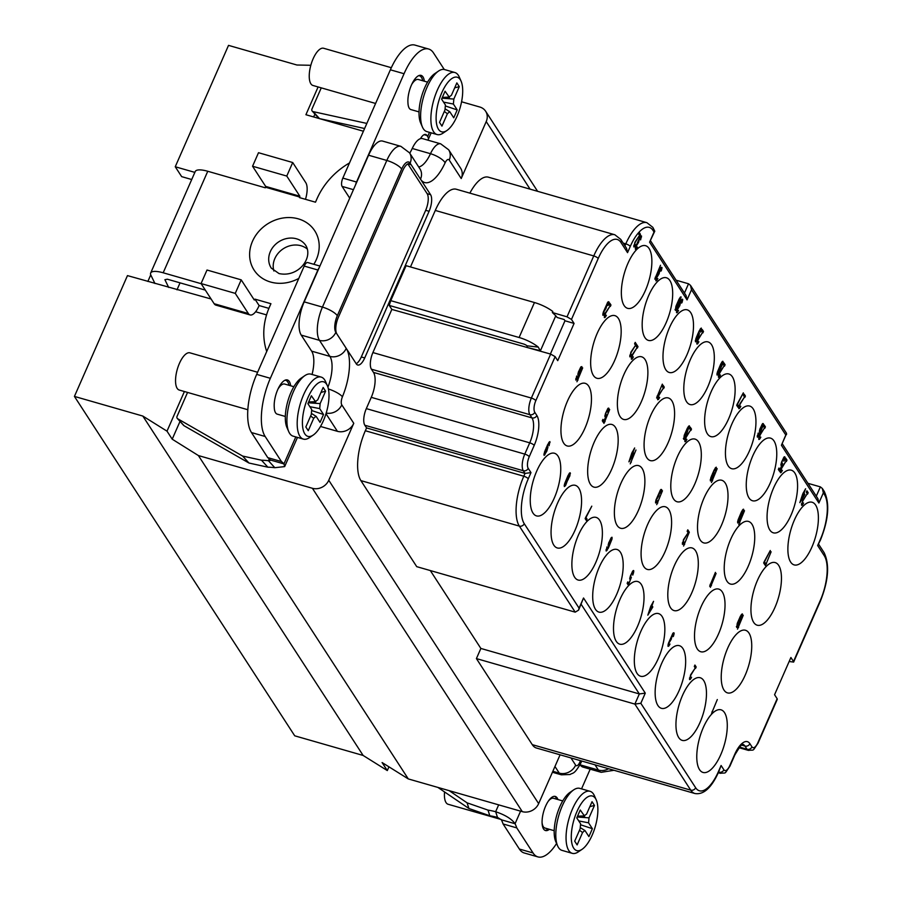 <?xml version="1.0" encoding="UTF-8"?>
<svg xmlns="http://www.w3.org/2000/svg" width="902" height="902" viewBox="0 0 902 902"><rect width="100%" height="100%" fill="white"/><g stroke="black" fill="none" stroke-linecap="round" stroke-linejoin="round"><path stroke-width="1.35" d="M388.942 766.824L387.308 770.567L363.134 755.459L294.728 735.818L74.426 396.418L127.464 275.606L211.079 298.979M191.709 179.521L181.663 176.634L175.247 166.757L228.522 45.371L296.927 65.012L310.829 65.282M147.86 281.458L150.747 274.873M461.565 101.779L479.774 107.011A12.91 11.219 -33 0 1 485.648 111.262A12.91 11.219 -33 0 1 486.223 121.567L461.215 178.528L449.23 160.071A6.449 2.537 106 0 0 445.126 162.8A38.718 15.255 -74 0 1 420.512 179.171L411.143 164.739A12.91 5.085 106 0 0 409.756 163.612A12.91 5.085 106 0 0 402.72 170.681L338.351 317.324A12.91 5.085 106 0 0 336.874 333.943L356.301 363.878A12.91 5.085 106 0 0 357.688 364.994A12.91 5.085 106 0 0 364.724 357.936L429.093 211.293A12.91 5.085 106 0 0 430.57 194.674L420.512 179.171A12.91 11.219 -33 0 0 419.937 168.877L409.531 152.833L400.871 146.338A25.808 10.17 106 0 0 386.811 160.455L368.568 155.223L304.2 301.866A25.808 10.17 106 0 0 301.234 335.116L311.641 351.149A25.808 10.17 106 0 1 312.069 374.465M407.975 163.837L411.143 164.739L410.106 163.138A12.91 5.085 106 0 0 401.683 169.069L337.314 315.711A12.91 5.085 106 0 0 335.826 332.342A12.91 11.219 147 0 1 319.477 340.347L329.884 356.38A12.91 11.219 147 0 0 346.233 348.375A38.718 15.255 -74 0 1 342.422 396.79A6.449 2.537 106 0 0 341.779 404.851L353.764 423.309L328.756 480.281L538.652 803.637L560.086 754.805M328.756 480.281A12.91 11.219 -33 0 1 312.408 488.286L198.395 455.555L408.29 778.922L382.098 762.551L387.308 770.567M408.29 778.922L522.292 811.642A12.91 11.219 147 0 0 538.652 803.637M652.822 227.327L654.773 231.194L654.04 232.017L653.003 230.416A3.867 3.371 -33 0 0 652.822 227.327L646.892 222.681L488.422 177.187A38.718 15.255 106 0 0 469.863 193.129M620.779 239.402L626.54 248.275L627.544 252.65L620.948 242.491A3.867 3.371 -33 0 0 620.779 239.402L614.837 234.757L456.378 189.262A38.718 15.255 106 0 0 435.283 210.437L410.478 266.936M540.535 351.239L538.257 347.101A19.359 5.762 23.7 0 0 519.101 337.506L390.746 300.648L406.092 265.684L534.458 302.531A19.359 5.762 -156.3 0 1 552.813 311.494L552.362 312.532L555.779 315.779L540.433 350.743L527.185 347.484M390.746 300.648L389.236 305.406L391.84 309.42L372.898 352.569A12.91 5.085 106 0 0 371.41 369.189L373.496 372.402L531.954 417.897A19.359 7.622 -74 0 1 529.733 442.837L524.784 454.112A12.91 5.085 106 0 0 523.295 470.743L525.032 473.415L530.985 472.614L528.256 478.815A34.84 13.722 106 0 0 524.254 523.701L579.073 608.151L583.526 598.003L645.28 693.142L640.826 703.289L695.645 787.739A34.84 13.722 106 0 0 718.375 771.717L721.104 765.505L723.878 769.789A9.031 3.563 106 0 0 729.774 765.629L734.724 754.354A23.227 9.155 -74 0 1 749.878 743.665L751.964 746.879A9.031 3.563 106 0 0 757.86 742.718L777.163 698.723L774.57 694.72L790.907 657.49L793.512 661.504L820.245 600.585A34.84 13.722 106 0 0 824.248 555.7L817.663 545.541L820.38 539.34A34.84 13.722 106 0 0 824.383 494.454L823.346 492.853L818.881 503L781.414 445.272L785.879 435.125L691.507 289.745L687.053 299.892L649.587 242.176L654.04 232.017M360.879 480.608L519.349 526.103L575.205 612.154L416.735 566.659L360.879 480.608A38.718 15.255 106 0 1 365.333 430.739L366.573 427.92L364.836 425.248A12.91 5.085 106 0 1 366.313 408.617L371.263 397.342A19.359 7.622 106 0 0 373.496 372.402M430.322 570.56L480.867 648.448L476.414 658.595L532.27 744.646A38.718 15.255 106 0 0 536.442 748.017L694.901 793.512C703.537 795 711.396 787.92 718.499 772.292L721.104 765.505M353.764 423.309A12.91 11.219 147 0 1 337.404 431.314L320.503 426.466M449.23 160.071A12.91 11.219 -33 0 0 448.655 149.777L460.64 168.234A12.91 11.219 147 0 1 461.215 178.528M313.659 116.944L314.933 114.058M198.395 455.555L172.203 439.184L180.017 421.403M356.2 363.72A12.91 5.085 106 0 0 361.296 356.955L425.676 210.313A12.91 5.085 106 0 0 427.153 193.693L407.828 163.905M319.917 266.056L307.729 262.55A6.449 2.537 106 0 0 304.211 266.079L256.675 374.375A45.168 17.792 106 0 0 251.489 432.565L267.759 457.63A77.425 30.499 -74 0 1 270.273 459.975L283.95 463.91A77.425 30.499 106 0 0 281.447 461.565L265.165 436.489A45.168 17.792 -74 0 1 270.352 378.299L317.887 270.014A6.449 2.537 -74 0 1 319.15 267.815M285.325 416.465L277.241 414.142A15.481 6.1 -74 0 1 274.264 407.524A17.747 6.99 -74 0 1 278.211 388.593A17.747 6.99 -74 0 1 287.4 379.956A17.747 6.99 -74 0 1 290.658 385.774M409.745 153.182A25.808 10.17 106 0 0 412.237 148.469A19.359 7.622 -74 0 1 420.467 138.66A19.359 7.622 -74 0 1 422.452 138.592L440.695 143.835A19.359 7.622 106 0 0 430.479 153.701A25.808 10.17 -74 0 1 418.697 166.971M400.871 146.338L382.64 141.095A25.808 10.17 106 0 0 368.568 155.223M355.613 184.752A6.449 2.537 -74 0 1 356.515 182.024L404.051 73.727A45.168 17.792 -74 0 1 428.653 49.024A45.168 17.792 -74 0 1 433.524 52.959L444.258 69.488M420.467 138.66A11.613 4.578 106 0 1 425.699 134.477A11.613 4.578 106 0 1 426.95 135.492L427.649 136.563A19.359 5.762 23.7 0 1 428.27 139.427A19.359 5.762 23.7 0 1 427.751 140.114M419.024 111.904L410.929 109.582A15.481 6.1 -74 0 1 407.963 102.952A17.747 6.99 -74 0 1 411.91 84.033A17.747 6.99 -74 0 1 421.087 75.385A17.747 6.99 -74 0 1 424.346 81.214M205.318 290.106L167.344 279.203L164.897 279.688L168.685 287.445M268.897 308.36L259.122 305.553L258.874 306.116A16.135 6.359 -74 0 1 250.091 314.933A16.135 6.359 -74 0 1 248.354 313.535L235.264 293.375L201.067 283.555L214.146 303.715A16.135 6.359 106 0 0 215.894 305.124L250.091 314.933M538.257 347.101L527.095 345.838A3.867 1.15 -156.3 0 0 523.261 343.91L389.258 305.44M273.892 270.983A20.645 17.95 147 0 1 280.082 251.252A20.645 17.95 147 0 1 301.009 245.75A20.645 17.95 147 0 1 307.458 249.189M266.71 351.521A70.976 61.719 147 0 1 269.439 307.108L270.927 303.715L254.962 299.137L254.296 299.994L241.206 279.845L207.009 270.025L201.067 283.555M201.146 283.69L163.183 272.787A19.359 5.762 23.7 0 0 150.668 273.024A19.359 5.762 23.7 0 0 150.905 275.223L154.952 283.499M150.668 273.024L195.238 171.504A19.359 5.762 -156.3 0 1 207.753 171.267L265.323 187.796L265.65 186.398L252.56 166.239L286.768 176.059L299.847 196.219L299.532 197.617L315.486 202.195L316.974 198.812A70.976 61.719 147 0 1 349.48 162.946M428.653 49.024L414.976 45.1A45.168 17.792 106 0 0 390.374 69.804L342.839 178.1A6.449 2.537 106 0 0 342.095 186.41L349.728 198.158M286.768 176.059L292.71 162.529L305.789 182.689A16.135 6.359 -74 0 1 305.474 199.319M252.56 166.239L258.502 152.709L292.71 162.529M176.984 289.824L180.05 282.845M241.206 279.845L235.264 293.375M254.962 299.137L259.122 305.553M267.759 457.63L281.447 461.565M183.41 425.011A2.582 2.041 -42.4 0 0 184.087 425.755L248.963 463.03L267.849 467.18A77.425 61.37 137.6 0 1 274.817 467.71L284.66 466.593L283.95 463.91L295.8 436.929M274.817 467.71L268.446 460.73L270.476 460.37M269.247 458.904L268.446 460.73A77.425 61.37 -42.4 0 0 261.49 460.212L242.604 456.051L177.728 418.787A2.582 2.041 137.6 0 1 177.096 416.262L187.56 392.426M267.849 467.18L261.49 460.212M242.604 456.051L248.963 463.03M527.095 345.838L527.174 347.394M552.362 312.532L567.02 316.827L571.473 319.432L574.078 323.435L564.979 320.774L564.156 319.522L557.132 317.481L555.779 315.779M574.078 323.435L557.729 360.665L555.136 356.651L550.66 354.091L391.84 309.42M550.389 354.012L564.979 320.774M558 456.096A32.585 12.831 106 0 0 554.493 453.266A32.585 12.831 106 0 0 534.807 475.94A32.585 12.831 106 0 0 532.992 513.058A32.585 12.831 106 0 0 536.51 515.899A32.585 12.831 106 0 0 556.196 493.214A32.585 12.831 106 0 0 558 456.096M588.702 386.157A32.585 12.831 106 0 0 585.195 383.327A32.585 12.831 106 0 0 565.509 406.001A32.585 12.831 106 0 0 563.694 443.13A32.585 12.831 106 0 0 567.211 445.96A32.585 12.831 106 0 0 586.898 423.275A32.585 12.831 106 0 0 588.702 386.157M618.411 318.474A32.585 12.831 106 0 0 614.905 315.644A32.585 12.831 106 0 0 595.219 338.329A32.585 12.831 106 0 0 593.403 375.446A32.585 12.831 106 0 0 596.921 378.276A32.585 12.831 106 0 0 616.607 355.602A32.585 12.831 106 0 0 618.411 318.474M649.113 248.546A32.585 12.831 106 0 0 645.606 245.705A32.585 12.831 106 0 0 625.92 268.39A32.585 12.831 106 0 0 624.105 305.507A32.585 12.831 106 0 0 627.623 308.337A32.585 12.831 106 0 0 647.309 285.663A32.585 12.831 106 0 0 649.113 248.546M669.927 280.612A32.585 12.831 106 0 0 666.42 277.771A32.585 12.831 106 0 0 646.734 300.456A32.585 12.831 106 0 0 644.919 337.573A32.585 12.831 106 0 0 648.437 340.415A32.585 12.831 106 0 0 668.123 317.729A32.585 12.831 106 0 0 669.927 280.612M645.133 359.639A32.585 12.831 106 0 0 641.615 356.797A32.585 12.831 106 0 0 621.929 379.483A32.585 12.831 106 0 0 620.125 416.6A32.585 12.831 106 0 0 623.632 419.43A32.585 12.831 106 0 0 643.318 396.756A32.585 12.831 106 0 0 645.133 359.639M690.752 312.678A32.585 12.831 106 0 0 687.234 309.848A32.585 12.831 106 0 0 667.548 332.522A32.585 12.831 106 0 0 665.744 369.64A32.585 12.831 106 0 0 669.25 372.481A32.585 12.831 106 0 0 688.936 349.796A32.585 12.831 106 0 0 690.752 312.678M578.813 488.162A32.585 12.831 106 0 0 575.307 485.332A32.585 12.831 106 0 0 555.621 508.018A32.585 12.831 106 0 0 553.817 545.135A32.585 12.831 106 0 0 557.323 547.965A32.585 12.831 106 0 0 577.009 525.291A32.585 12.831 106 0 0 578.813 488.162M615.412 427.311A32.585 12.831 106 0 0 611.906 424.481A32.585 12.831 106 0 0 592.219 447.166A32.585 12.831 106 0 0 590.415 484.284A32.585 12.831 106 0 0 593.922 487.114A32.585 12.831 106 0 0 613.608 464.429A32.585 12.831 106 0 0 615.412 427.311M599.638 520.24A32.585 12.831 106 0 0 596.121 517.398A32.585 12.831 106 0 0 576.434 540.084A32.585 12.831 106 0 0 574.63 577.201A32.585 12.831 106 0 0 578.137 580.042A32.585 12.831 106 0 0 597.823 557.357A32.585 12.831 106 0 0 599.638 520.24M642.134 468.465A32.585 12.831 106 0 0 638.616 465.635A32.585 12.831 106 0 0 618.93 488.32A32.585 12.831 106 0 0 617.126 525.438A32.585 12.831 106 0 0 620.632 528.268A32.585 12.831 106 0 0 640.319 505.594A32.585 12.831 106 0 0 642.134 468.465M671.843 400.792A32.585 12.831 106 0 0 668.326 397.951A32.585 12.831 106 0 0 648.639 420.636A32.585 12.831 106 0 0 646.835 457.754A32.585 12.831 106 0 0 650.342 460.595A32.585 12.831 106 0 0 670.028 437.91A32.585 12.831 106 0 0 671.843 400.792M711.565 344.744A32.585 12.831 106 0 0 708.047 341.914A32.585 12.831 106 0 0 688.361 364.6A32.585 12.831 106 0 0 686.557 401.717A32.585 12.831 106 0 0 690.064 404.547A32.585 12.831 106 0 0 709.75 381.862A32.585 12.831 106 0 0 711.565 344.744M620.452 552.306A32.585 12.831 106 0 0 616.934 549.465A32.585 12.831 106 0 0 597.259 572.15A32.585 12.831 106 0 0 595.444 609.267A32.585 12.831 106 0 0 598.962 612.108A32.585 12.831 106 0 0 618.637 589.423A32.585 12.831 106 0 0 620.452 552.306M641.266 584.372A32.585 12.831 106 0 0 637.759 581.542A32.585 12.831 106 0 0 618.073 604.216A32.585 12.831 106 0 0 616.258 641.345A32.585 12.831 106 0 0 619.775 644.175A32.585 12.831 106 0 0 639.462 621.489A32.585 12.831 106 0 0 641.266 584.372M668.844 509.63A32.585 12.831 106 0 0 665.338 506.789A32.585 12.831 106 0 0 645.652 529.474A32.585 12.831 106 0 0 643.836 566.591A32.585 12.831 106 0 0 647.354 569.433A32.585 12.831 106 0 0 667.04 546.747A32.585 12.831 106 0 0 668.844 509.63M698.554 441.946A32.585 12.831 106 0 0 695.047 439.105A32.585 12.831 106 0 0 675.361 461.79A32.585 12.831 106 0 0 673.546 498.907A32.585 12.831 106 0 0 677.064 501.749A32.585 12.831 106 0 0 696.75 479.063A32.585 12.831 106 0 0 698.554 441.946M732.379 376.822A32.585 12.831 106 0 0 728.861 373.98A32.585 12.831 106 0 0 709.186 396.666A32.585 12.831 106 0 0 707.371 433.783A32.585 12.831 106 0 0 710.889 436.613A32.585 12.831 106 0 0 730.564 413.939A32.585 12.831 106 0 0 732.379 376.822M753.193 408.888A32.585 12.831 106 0 0 749.686 406.047A32.585 12.831 106 0 0 730 428.732A32.585 12.831 106 0 0 728.185 465.849A32.585 12.831 106 0 0 731.702 468.69A32.585 12.831 106 0 0 751.389 446.005A32.585 12.831 106 0 0 753.193 408.888M725.264 483.1A32.585 12.831 106 0 0 721.758 480.259A32.585 12.831 106 0 0 702.072 502.944A32.585 12.831 106 0 0 700.268 540.061A32.585 12.831 106 0 0 703.774 542.903A32.585 12.831 106 0 0 723.46 520.217A32.585 12.831 106 0 0 725.264 483.1M774.006 440.954A32.585 12.831 106 0 0 770.5 438.124A32.585 12.831 106 0 0 750.814 460.798A32.585 12.831 106 0 0 748.998 497.915A32.585 12.831 106 0 0 752.516 500.757A32.585 12.831 106 0 0 772.202 478.071A32.585 12.831 106 0 0 774.006 440.954M695.555 550.784A32.585 12.831 106 0 0 692.048 547.942A32.585 12.831 106 0 0 672.362 570.628A32.585 12.831 106 0 0 670.558 607.745A32.585 12.831 106 0 0 674.065 610.586A32.585 12.831 106 0 0 693.751 587.901A32.585 12.831 106 0 0 695.555 550.784M662.079 616.438A32.585 12.831 106 0 0 658.573 613.608A32.585 12.831 106 0 0 638.887 636.293A32.585 12.831 106 0 0 637.071 673.411A32.585 12.831 106 0 0 640.589 676.241A32.585 12.831 106 0 0 660.275 653.567A32.585 12.831 106 0 0 662.079 616.438M682.904 648.515A32.585 12.831 106 0 0 679.386 645.674A32.585 12.831 106 0 0 659.7 668.359A32.585 12.831 106 0 0 657.896 705.477A32.585 12.831 106 0 0 661.403 708.318A32.585 12.831 106 0 0 681.089 685.633A32.585 12.831 106 0 0 682.904 648.515M703.718 680.582A32.585 12.831 106 0 0 700.2 677.74A32.585 12.831 106 0 0 680.514 700.426A32.585 12.831 106 0 0 678.71 737.543A32.585 12.831 106 0 0 682.216 740.384A32.585 12.831 106 0 0 701.903 717.699A32.585 12.831 106 0 0 703.718 680.582M722.276 591.938A32.585 12.831 106 0 0 718.759 589.096A32.585 12.831 106 0 0 699.073 611.782A32.585 12.831 106 0 0 697.269 648.899A32.585 12.831 106 0 0 700.775 651.74A32.585 12.831 106 0 0 720.461 629.055A32.585 12.831 106 0 0 722.276 591.938M751.986 524.254A32.585 12.831 106 0 0 748.468 521.424A32.585 12.831 106 0 0 728.782 544.098A32.585 12.831 106 0 0 726.978 581.215A32.585 12.831 106 0 0 730.485 584.056A32.585 12.831 106 0 0 750.171 561.371A32.585 12.831 106 0 0 751.986 524.254M794.831 473.02A32.585 12.831 106 0 0 791.313 470.19A32.585 12.831 106 0 0 771.627 492.875A32.585 12.831 106 0 0 769.823 529.993A32.585 12.831 106 0 0 773.33 532.823A32.585 12.831 106 0 0 793.016 510.149A32.585 12.831 106 0 0 794.831 473.02M815.645 505.097A32.585 12.831 106 0 0 812.127 502.256A32.585 12.831 106 0 0 792.441 524.941A32.585 12.831 106 0 0 790.637 562.059A32.585 12.831 106 0 0 794.143 564.9A32.585 12.831 106 0 0 813.829 542.215A32.585 12.831 106 0 0 815.645 505.097M778.697 565.407A32.585 12.831 106 0 0 775.19 562.577A32.585 12.831 106 0 0 755.504 585.251A32.585 12.831 106 0 0 753.689 622.38A32.585 12.831 106 0 0 757.206 625.21A32.585 12.831 106 0 0 776.893 602.525A32.585 12.831 106 0 0 778.697 565.407M748.987 633.091A32.585 12.831 106 0 0 745.469 630.261A32.585 12.831 106 0 0 725.794 652.935A32.585 12.831 106 0 0 723.979 690.053A32.585 12.831 106 0 0 727.497 692.894A32.585 12.831 106 0 0 747.172 670.209A32.585 12.831 106 0 0 748.987 633.091M724.531 712.648A32.585 12.831 106 0 0 721.014 709.818A32.585 12.831 106 0 0 701.339 732.492A32.585 12.831 106 0 0 699.524 769.62A32.585 12.831 106 0 0 703.041 772.45A32.585 12.831 106 0 0 722.716 749.765A32.585 12.831 106 0 0 724.531 712.648M717.316 699.546L711.577 713.403L717.316 699.546M743.259 615.277L737.52 629.134L743.259 615.277M739.437 622.921L742.357 613.89L740.407 616.201L737.25 623.406L736.742 627.465L739.166 622.842M771.131 551.776L765.403 565.633L771.131 551.776M764.298 561.518L763.667 562.961L764.919 564.877L765.55 563.446L764.501 561.833L770.297 550.491L764.298 561.518M807.527 494.161L808.158 492.717L806.918 490.801L806.287 492.233L807.256 493.732L802.611 500.587L801.63 505.345L803.581 503.034L802.16 503.744L802.825 500.914L807.042 494.025M799.86 502.617L804.866 494.397L804.032 493.112L805.599 488.76L802.724 493.992L799.86 502.617M695.543 668.416L696.175 666.973L694.923 665.045L694.292 666.488L695.262 667.987L690.628 674.843L689.635 679.601L691.586 677.289L690.165 678L690.831 675.158L695.047 668.269M672.824 633.418L668.371 643.453L668.066 646.373L670.017 644.062L668.743 644.986L668.698 643.487L671.268 639.225L672.137 635.256L673.242 634.061L673.039 636.643L673.557 636L674.121 633.001L672.824 633.418M647.816 615.175L652.822 606.956L651.988 605.67L653.555 601.318L650.68 606.539L647.816 615.175M631.377 577.303L630.599 578.024L630.374 577.201L631.434 573.999L632.922 571.947L632.764 575.081L633.599 572.511L633.554 570.504L632.697 571.124L630.318 576.141L629.754 579.14L630.825 578.847L628.795 583.459L627.792 581.903L627.161 583.346L628.333 585.161L631.377 577.303M608.602 543.162L608.162 545.879L609.357 545.293L607.091 549.521L606.956 546.905L606.189 551.043L608.354 548.1L611.973 539.193L611.962 537.231L611.105 537.851L608.602 543.162M585.781 517.184L585.15 518.627L586.401 520.544L587.033 519.112L585.996 517.511L591.791 506.157L585.781 517.184M567.538 480.394L569.895 475.816L570.12 472.783L568.08 475.433L564.652 483.664L564.348 486.584L565.689 485.265L567.538 480.394L566.287 480.033M549.104 445.712L549.87 441.574L547.706 444.517L544.481 452.116L544.098 455.386L546.77 451.282L547.942 447.302L547.717 446.479L546.702 447.324L548.168 444.269L549.205 442.961L549.104 445.712M716.098 573.447L710.37 587.303L716.098 573.447M715.41 572.375L709.671 586.232L715.41 572.375M689.32 532.18L683.581 546.037L689.32 532.18M688.406 533.195L689.038 531.752L687.786 529.824L687.155 531.267L688.125 532.766L683.49 539.621L682.51 544.38L684.449 542.068L683.028 542.778L683.693 539.937L687.922 533.048M662.451 490.789L656.712 504.646L662.451 490.789M660.399 490.045L655.934 500.069L655.641 503L657.592 500.678L656.306 501.613L656.273 500.103L658.843 495.852L659.712 491.883L660.816 490.688L660.614 493.27L661.132 492.616L661.685 489.617L660.399 490.045M635.966 449.997L630.239 463.853L635.966 449.997M628.919 461.824L633.926 453.605L633.091 452.319L634.647 447.967L631.772 453.187L628.919 461.824M609.684 409.508L603.957 423.365L609.684 409.508M606.516 414.751L605.727 415.472L605.513 414.649L606.561 411.459L608.049 409.395L607.892 412.53L608.726 409.959L608.895 408.279L607.824 408.572L605.445 413.601L604.892 416.6L605.952 416.296L603.923 420.907L602.919 419.362L602.288 420.794L603.472 422.61L606.516 414.751M582.681 367.892L576.942 381.749L582.681 367.892M578.317 372.278L577.878 374.984L579.061 374.398L576.795 378.637L576.671 376.021L575.904 380.148L578.069 377.205L581.689 368.298L581.846 366.607L580.82 366.967L578.317 372.278M744.5 510.735L738.761 524.592L744.5 510.735M740.914 516.801L743.271 512.223L743.496 509.19L741.455 511.84L738.016 520.071L737.723 522.991L739.065 521.672L740.914 516.801L739.663 516.44M717.191 468.668L711.464 482.525L717.191 468.668M715.455 471.306L716.222 467.18L714.057 470.122L710.844 477.71L710.449 480.98L713.121 476.887L714.294 472.896L714.068 472.073L713.054 472.919L714.519 469.863L715.557 468.566L715.455 471.306M690.864 430.525L691.496 429.093L690.244 427.165L689.613 428.608L690.594 430.096L685.948 436.951L684.968 441.709L686.907 439.398L685.497 440.12L686.163 437.278L690.38 430.389M686.433 434.798L689.342 425.778L687.403 428.089L684.246 435.283L683.739 439.342L686.163 434.719M663.635 388.57L664.267 387.127L663.015 385.21L662.384 386.642L663.353 388.142L658.719 394.997L657.738 399.755L659.678 397.444L658.257 398.154L658.922 395.324L663.15 388.435M662.327 384.139L656.588 397.996L662.327 384.139M637.353 348.082L637.985 346.639L636.733 344.711L636.102 346.154L637.071 347.653L632.437 354.509L631.445 359.267L633.396 356.955L631.975 357.666L632.64 354.824L636.857 347.935M635.82 345.725L636.451 344.293L635.211 342.365L634.58 343.809L635.549 345.297L630.904 352.152L629.923 356.91L631.874 354.599L630.453 355.32L631.118 352.479L635.335 345.59M610.338 306.466L610.97 305.023L609.718 303.106L609.087 304.549L610.068 306.037L605.422 312.893L604.441 317.651L606.381 315.339L604.971 316.061L605.637 313.219L609.853 306.33M607.666 302.35L603.212 312.374L602.908 315.305L604.859 312.994L603.585 313.919L603.539 312.408L606.11 308.157L606.978 304.188L608.083 302.993L607.88 305.575L608.399 304.932L608.963 301.933L607.666 302.35M786.352 461.531L786.984 460.088L785.732 458.171L785.101 459.614L786.07 461.102L781.436 467.958L780.456 472.716L782.395 470.404L780.985 471.126L781.651 468.285L785.867 461.396M782.564 463.414L781.775 464.135L781.56 463.312L782.609 460.121L784.097 458.058L783.939 461.193L784.774 458.622L784.943 456.942L783.872 457.235L781.493 462.264L780.94 465.263L782 464.958L779.971 469.57L778.967 468.025L778.336 469.457L779.52 471.272L782.564 463.414M764.783 428.303L765.415 426.872L764.163 424.943L763.532 426.387L764.513 427.875L759.867 434.73L758.886 439.5L760.837 437.177L759.416 437.898L760.082 435.057L764.298 428.168M759.8 429.318L759.371 432.035L760.555 431.449L758.289 435.677L758.165 433.061L757.398 437.199L759.563 434.257L763.182 425.349L763.34 423.658L762.314 424.008L759.8 429.318M744.781 397.478L745.413 396.046L744.161 394.118L743.53 395.561L744.5 397.049L739.865 403.904L738.873 408.674L740.824 406.351L739.403 407.073L740.068 404.231L744.285 397.342M737.317 403.859L736.686 405.302L737.937 407.23L738.569 405.787L737.532 404.186L743.327 392.832L737.317 403.859M724.464 366.189L725.095 364.746L723.844 362.818L723.212 364.261L724.182 365.761L719.548 372.616L718.567 377.374L720.506 375.063L719.086 375.773L719.751 372.932L723.979 366.043M720.258 368.873L722.615 364.307L722.84 361.274L720.799 363.923L717.361 372.154L717.067 375.074L718.409 373.755L720.258 368.873L719.007 368.523M702.872 332.917L703.504 331.474L702.252 329.557L701.621 330.989L702.59 332.488L697.956 339.344L696.964 344.102L698.915 341.79L697.494 342.501L698.159 339.671L702.376 332.782M700.516 332.184L701.282 328.057L699.118 331L695.893 338.588L695.51 341.858L698.182 337.765L699.354 333.774L699.129 332.951L698.114 333.808L699.58 330.741L700.617 329.444L700.516 332.184M681.382 299.814L676.917 309.837L676.624 312.757L678.563 310.446L677.289 311.37L677.255 309.871L679.815 305.609L680.694 301.64L681.799 300.445L681.596 303.038L682.104 302.384L682.667 299.385L681.382 299.814M678.09 305.846L680.999 296.814L679.059 299.137L675.902 306.33L675.395 310.389L677.819 305.767M660.681 267.928L656.216 277.951L655.923 280.872L657.874 278.56L656.588 279.485L656.555 277.985L659.125 273.723L659.993 269.754L661.098 268.559L660.895 271.152L661.414 270.499L661.967 267.499L660.681 267.928M660.512 265.256L654.784 279.113L660.512 265.256M640.217 236.392L635.752 246.415L635.459 249.347L637.398 247.024L636.124 247.96L636.09 246.449L638.65 242.198L639.518 238.229L640.634 237.034L640.6 239.887L641.502 235.963L640.217 236.392M639.834 235.805L640.465 234.362L639.214 232.434L638.582 233.877L639.552 235.377L634.918 242.232L633.926 246.99L635.876 244.679L634.456 245.389L635.121 242.548L639.349 235.659M739.392 622.357L737.34 625.965L737.768 622.752L741.726 615.333L739.392 622.357M803.862 495.75L800.875 500.317L803.276 494.848L803.862 495.75M651.819 608.309L648.831 612.875L651.233 607.396L651.819 608.309M609.121 542.508L611.285 538.618L609.91 543.748L609.008 544.752L608.861 542.44M569.658 474.486L569.162 477.09L567.516 479.39L567.877 476.572L569.658 474.486M564.844 484.926L566.873 480.326L566.219 483.664L565.25 485.073L564.359 484.791M545.597 449.974L546.826 447.99L547.277 448.689L544.763 453.999L545.327 449.895M632.922 454.958L629.934 459.524L632.336 454.044L632.922 454.958M578.836 371.624L581.001 367.734L579.625 372.853L578.723 373.868L578.577 371.545M743.034 510.893L742.154 514.365L740.88 515.797L741.624 512.111L743.034 510.893M738.219 521.345L740.238 516.733L739.584 520.071L738.625 521.48L737.723 521.198M711.96 475.568L713.403 473.46L713.482 475.016L711.114 479.593L711.678 475.489M686.388 434.245L684.336 437.853L684.753 434.64L688.711 427.21L686.388 434.245M760.318 428.675L762.494 424.774L761.119 429.904L760.206 430.919L760.07 428.597M722.378 362.976L721.882 365.581L720.236 367.869L720.597 365.062L722.378 362.976M717.564 373.417L719.582 368.817L718.939 372.154L717.969 373.563L717.067 373.281M697.009 336.446L698.238 334.462L698.689 335.161L696.175 340.471L696.739 336.367M678.045 305.293L675.993 308.89L676.421 305.677L680.367 298.258L678.045 305.293M777.163 698.723L777.242 699.411M789.137 661.516L793.659 662.079M580.02 764.603L580.166 764.84A25.808 10.17 106 0 0 582.951 767.083L601.194 772.315L614.003 770.285M581.542 788.867L590.19 769.158M556.568 843.494A45.168 17.792 -74 0 1 537.919 856.9A45.168 17.792 -74 0 1 533.048 852.965L516.778 827.901A77.425 30.499 106 0 0 515.065 823.729L501.377 819.805A77.425 30.499 -74 0 1 503.09 823.966L519.372 849.041A45.168 17.792 106 0 0 524.242 852.976L537.919 856.9M557.932 799.544A17.747 6.99 106 0 0 557.188 797.977A17.747 6.99 106 0 0 555.282 796.432A17.747 6.99 106 0 0 544.56 808.79A17.747 6.99 106 0 0 543.568 828.994A17.747 6.99 106 0 0 545.485 830.539A17.747 6.99 106 0 0 549.386 829.31M544.932 830.314A17.747 6.99 106 0 0 548.247 828.983M556.793 799.217A17.747 6.99 106 0 0 556.049 797.65A17.747 6.99 106 0 0 554.685 796.331M554.2 830.697L544.966 828.047A15.481 6.1 -74 0 1 542.068 822.489M548.112 801.45A15.481 6.1 -74 0 1 553.512 798.281L562.747 800.931M590.066 791.313L579.806 788.371A32.258 12.707 106 0 0 573.706 789.859L569.951 792.418A28.39 11.185 106 0 0 559.849 806.636A28.39 11.185 106 0 0 555.801 841.724L557.628 845.896A32.258 12.707 106 0 0 562.002 850.383L572.263 853.337A32.258 12.707 -74 0 1 572.488 808.959A32.258 12.707 -74 0 1 590.066 791.313A32.258 12.707 -74 0 1 594.441 795.812L596.267 799.973A28.39 11.185 -74 0 1 592.219 835.06A28.39 11.185 -74 0 1 582.117 849.289A28.39 11.185 -74 0 1 571.575 841.611A28.39 11.185 -74 0 1 576.953 811.552A28.39 11.185 -74 0 1 596.267 799.973M573.706 789.859A32.258 12.707 106 0 0 562.228 806.016A32.258 12.707 106 0 0 557.628 845.896M582.117 849.289L578.351 851.849A32.258 12.707 -74 0 1 572.263 853.337M584.676 816.265L580.245 810.007L576.773 817.9L580.595 823.785L580.144 828.769L574.698 841.171L577.133 844.915L582.579 832.512L584.857 830.449M585.105 830.731L588.916 836.605L592.388 828.712L588.566 822.838L589.017 817.843L594.463 805.441L592.039 801.698L586.582 814.1L584.056 815.882L577.517 816.22M594.463 805.441L589.863 806.636M589.017 817.843L577.167 817.009M578.734 820.91L588.566 822.838M592.388 828.712L580.911 824.868M579.49 830.268L582.579 832.512M194.843 172.383L175.247 166.757M363.405 131.23L305.913 114.723L318.102 86.953M172.203 439.184L167.005 431.167L142.832 416.059L74.426 396.418M255.616 311.765L266.552 314.899M167.005 431.167L184.403 391.524M363.134 755.459L142.832 416.059M516.778 827.901L503.09 823.966M520.578 811.157L515.065 823.729C511.761 818.993 505.289 814.991 495.649 811.721A77.425 71.438 -18 0 0 487.993 810.109L467.078 802.836L449.151 790.648M501.377 819.805L497.498 817.392L495.649 811.721L498.659 804.866M437.898 787.412L468.927 808.508L467.078 802.836M468.927 808.508L489.831 815.78L487.993 810.109M489.831 815.78A77.425 71.438 162 0 1 497.498 817.392M501.253 819.523L448.136 804.268A19.359 7.622 -74 0 1 446.05 802.588A19.359 7.622 -74 0 1 444.551 791.933M820.38 539.34A3.867 1.15 23.7 0 1 820.504 539.915L817.663 545.541M807.933 483.314L820.369 486.877L822.342 488.478L823.346 492.853M782.384 443.942L817.888 498.637L818.881 503M676.105 280.206L688.53 283.78L690.504 285.37L786.533 433.31L781.414 445.272M786.612 434.302L785.879 435.125M690.504 285.37L691.507 289.745M650.545 240.834L686.05 295.529L687.053 299.892M654.773 231.194L649.587 242.176M476.414 658.595L634.873 704.09L640.826 703.289M480.867 648.448L639.338 693.942L645.28 693.142M575.205 612.154L578.577 610.124L583.526 598.003M578.577 610.124L579.073 608.151M366.573 427.92L525.032 473.415L523.791 476.233A38.718 15.255 106 0 0 519.349 526.103A3.867 3.371 147 0 0 524.254 523.701M712.67 711.712L712.05 711.531M738.614 627.442L737.994 627.262M737.78 626.157L737.159 625.977M737.295 626.867L736.37 626.597M742.436 614.499L741.636 614.273M741.726 615.333L741.004 615.13M766.497 563.93L765.877 563.761M765.55 563.446L763.69 562.904M808.158 492.717L806.298 492.188M802.16 503.744L801.562 503.575M802.295 503.959L801.528 503.744M803.039 504.139L802.408 503.959M802.397 505.075L801.45 504.804M804.032 493.112L803.208 492.875M804.866 494.397L802.803 493.811M696.175 666.973L694.314 666.443M690.165 678L689.579 677.83M690.301 678.214L689.534 677.988M691.045 678.383L690.413 678.203M690.402 679.33L689.455 679.048M674.121 633.001L673.411 632.798M674.132 633.497L673.027 633.181M674.019 634.286L672.565 633.869M671.268 639.225L670.614 639.044M670.626 640.161L669.983 639.98M668.743 644.986L668.01 644.783M669.476 645.156L668.856 644.975M668.833 646.103L667.931 645.843M651.988 605.67L651.165 605.434M652.822 606.956L650.759 606.358M628.795 583.459L627.296 583.019M630.825 578.847L629.72 578.532M633.756 570.819L633.136 570.65M633.802 571.383L632.742 571.067M632.922 571.947L632.302 571.767M630.599 578.024L629.855 577.81M612.176 538.054L611.184 537.772M607.046 550.423L606.031 550.13M606.854 549.656L606.155 549.453M609.357 545.293L608.185 544.955M609.008 544.752L608.264 544.537M587.033 519.112L585.173 518.571M567.73 480.202L566.422 479.83M565.204 485.964L564.19 485.682M570.335 473.099L569.703 472.919M570.38 473.663L569.309 473.347M568.249 479.56L567.583 479.368M569.523 474.272L568.812 474.069M567.516 479.39L566.862 479.199M564.99 485.141L564.325 484.96M566.873 480.326L566.208 480.135M549.205 442.961L548.641 442.803M547.942 447.302L546.973 447.02M544.955 454.766L543.895 454.461M550.051 442.352L549.126 442.081M544.763 453.999L544.019 453.785M547.052 447.866L546.274 447.64M546.826 447.99L546.206 447.809M711.464 585.612L710.844 585.432M710.765 584.541L710.145 584.361M684.674 544.346L684.054 544.165M689.038 531.752L687.177 531.222M683.028 542.778L682.442 542.609M683.175 542.993L682.397 542.767M683.908 543.162L683.288 542.981M683.265 544.109L682.318 543.838M657.806 502.955L657.186 502.775M661.685 489.617L660.986 489.414M661.696 490.124L660.602 489.809M661.583 490.913L660.129 490.485M658.843 495.852L658.178 495.66M658.189 496.788L657.547 496.607M656.306 501.613L655.585 501.399M657.051 501.783L656.419 501.602M656.408 502.718L655.495 502.459M631.332 462.162L630.712 461.982M633.091 452.319L632.268 452.082M633.926 453.605L631.862 453.007M605.05 421.662L604.43 421.493M603.923 420.907L602.435 420.479M605.952 416.296L604.847 415.98M608.895 408.279L608.264 408.099M608.94 408.832L607.869 408.527M608.049 409.395L607.429 409.215M605.727 415.472L604.983 415.258M578.035 380.058L577.415 379.877M581.891 367.17L580.899 366.877M576.75 379.528L575.747 379.235M576.57 378.761L575.871 378.558M579.061 374.398L577.9 374.059M578.723 373.868L577.968 373.653M739.854 522.901L739.234 522.72M741.106 516.62L739.798 516.237M739.065 521.672L738.501 521.514M738.58 522.371L737.565 522.089M743.699 509.506L743.079 509.337M743.744 510.07L742.684 509.765M741.624 515.967L740.959 515.775M742.898 510.679L742.177 510.476M740.88 515.797L740.238 515.606M738.355 521.559L737.689 521.367M740.238 516.733L739.584 516.542M712.557 480.834L711.937 480.653M715.557 468.566L714.993 468.397M714.294 472.896L713.324 472.614M711.306 480.36L710.246 480.056M716.402 467.946L715.478 467.676M711.114 479.593L710.37 479.379M713.403 473.46L712.636 473.234M713.178 473.584L712.557 473.403M691.496 429.093L689.635 428.551M685.497 440.12L684.9 439.939M685.633 440.334L684.855 440.108M686.377 440.503L685.745 440.323M685.723 441.439L684.787 441.168M684.776 438.045L684.144 437.865M684.291 438.744L683.366 438.473M689.432 426.387L688.632 426.15M688.711 427.21L688 427.007M664.267 387.127L662.406 386.597M658.257 398.154L657.671 397.985M658.404 398.368L657.626 398.154M659.136 398.549L658.516 398.368M658.494 399.485L657.547 399.214M657.682 396.305L657.062 396.125M637.985 346.639L636.124 346.109M631.975 357.666L631.389 357.496M632.122 357.88L631.344 357.654M632.854 358.049L632.223 357.868M632.212 358.996L631.265 358.725M636.451 344.293L634.591 343.752M630.453 355.32L629.855 355.14M630.588 355.535L629.822 355.309M631.332 355.704L630.701 355.523M630.69 356.64L629.743 356.369M610.97 305.023L609.109 304.493M604.971 316.061L604.374 315.88M605.107 316.264L604.329 316.05M605.851 316.444L605.219 316.264M605.197 317.38L604.261 317.109M608.963 301.933L608.252 301.73M608.974 302.429L607.869 302.114M608.861 303.219L607.407 302.801M606.11 308.157L605.456 307.965M605.467 309.093L604.825 308.912M603.585 313.919L602.852 313.704M604.317 314.088L603.697 313.907M603.675 315.023L602.773 314.764M786.984 460.088L785.123 459.558M780.985 471.126L780.388 470.945M781.121 471.329L780.343 471.115M781.854 471.509L781.233 471.329M781.211 472.445L780.264 472.174M779.971 469.57L778.482 469.141M782 464.958L780.895 464.643M784.943 456.942L784.312 456.762M784.988 457.494L783.917 457.19M784.097 458.058L783.477 457.878M781.775 464.135L781.031 463.921M765.415 426.872L763.554 426.33M759.416 437.898L758.819 437.729M759.552 438.113L758.774 437.887M760.296 438.282L759.664 438.101M759.642 439.218L758.706 438.947M763.34 423.658L762.776 423.5M763.385 424.211L762.382 423.929M758.244 436.579L757.229 436.286M758.063 435.813L757.353 435.61M760.555 431.449L759.394 431.111M760.206 430.919L759.461 430.705M762.494 424.774L761.931 424.617M745.413 396.046L743.552 395.504M739.403 407.073L738.817 406.892M739.539 407.287L738.772 407.061M740.283 407.456L739.651 407.276M739.64 408.392L738.693 408.121M738.569 405.787L736.708 405.246M725.095 364.746L723.235 364.216M719.086 375.773L718.499 375.604M719.232 375.987L718.454 375.762M719.965 376.157L719.345 375.976M719.322 377.092L718.375 376.822M720.45 368.692L719.142 368.32M718.409 373.755L717.845 373.597M717.924 374.454L716.91 374.161M723.043 361.589L722.423 361.409M723.1 362.142L722.028 361.837M720.969 368.05L720.303 367.858M722.243 362.762L721.521 362.559M720.236 367.869L719.582 367.689M717.699 373.631L717.045 373.439M719.582 368.817L718.928 368.625M703.504 331.474L701.643 330.944M697.494 342.501L696.908 342.332M697.629 342.715L696.863 342.501M698.373 342.895L697.742 342.715M697.731 343.831L696.784 343.561M700.617 329.444L700.053 329.286M699.354 333.774L698.385 333.492M696.367 341.238L695.307 340.933M701.463 328.824L700.538 328.553M696.175 340.471L695.431 340.257M698.464 334.338L697.686 334.112M698.238 334.462L697.618 334.292M682.667 299.385L681.968 299.182M682.679 299.881L681.585 299.565M682.566 300.682L681.799 300.456M681.799 300.445L681.111 300.253M679.815 305.609L679.161 305.428M679.172 306.556L678.529 306.364M677.289 311.37L676.556 311.167M678.033 311.551L677.402 311.37M677.379 312.487L676.477 312.227M676.432 309.093L675.801 308.912M675.948 309.792L675.023 309.521M681.089 297.423L680.288 297.198M680.367 298.258L679.657 298.055M661.967 267.499L661.267 267.296M661.989 267.995L660.884 267.68M661.865 268.785L660.422 268.368M659.125 273.723L658.46 273.543M658.471 274.67L657.829 274.479M656.588 279.485L655.867 279.282M657.332 279.665L656.701 279.485M656.69 280.601L655.777 280.342M655.878 277.41L655.258 277.241M641.502 235.963L640.803 235.76M641.514 236.471L640.42 236.155M641.401 237.26L639.946 236.831M638.65 242.198L637.996 242.007M638.007 243.134L637.364 242.954M636.124 247.96L635.391 247.746M636.868 248.129L636.237 247.949M636.214 249.065L635.312 248.805M640.465 234.362L638.605 233.832M634.456 245.389L633.869 245.22M634.602 245.603L633.824 245.378M635.335 245.772L634.715 245.592M634.692 246.708L633.745 246.438M285.021 380.216A19.359 7.622 -74 0 1 285.709 380.328A19.359 7.622 -74 0 1 287.794 382.02A19.359 7.622 -74 0 1 289.035 385.312M247.825 409.733L179.261 390.047A19.359 7.622 -74 0 1 177.175 388.367A19.359 7.622 -74 0 1 178.258 366.313A19.359 7.622 -74 0 1 189.95 352.84L257.6 372.255M278.019 389.021A15.481 6.1 -74 0 1 284.637 384.049L293.872 386.699M321.191 377.092L310.931 374.15A32.258 12.707 106 0 0 304.842 375.638L301.076 378.197A28.39 11.185 106 0 0 290.974 392.415A28.39 11.185 106 0 0 286.926 427.503L288.753 431.663A32.258 12.707 106 0 0 293.127 436.162L303.388 439.105A32.258 12.707 -74 0 1 303.613 394.738A32.258 12.707 -74 0 1 321.191 377.092A32.258 12.707 -74 0 1 325.566 381.591L327.392 385.752A28.39 11.185 -74 0 1 323.344 420.839A28.39 11.185 -74 0 1 313.242 435.057A28.39 11.185 -74 0 1 302.711 427.379A28.39 11.185 -74 0 1 308.078 397.32A28.39 11.185 -74 0 1 327.392 385.752M304.842 375.638A32.258 12.707 106 0 0 293.353 391.795A32.258 12.707 106 0 0 288.753 431.663M313.242 435.057L309.487 437.617A32.258 12.707 -74 0 1 303.388 439.105M315.801 402.044L311.37 395.775L307.909 403.679L311.72 409.553L311.28 414.548L305.834 426.95L308.258 430.694L313.704 418.28L315.982 416.228M316.23 416.498L320.052 422.384L323.514 414.492L319.703 408.606L320.142 403.622L325.588 391.209L323.164 387.465L317.718 399.879L315.193 401.661L308.642 401.999M325.588 391.209L320.988 392.404M320.142 403.622L308.292 402.788M309.86 406.689L319.703 408.606M323.514 414.492L312.047 410.647M310.626 416.036L313.704 418.28M364.6 128.512L319.522 118.613A2.582 2.041 -42.4 0 1 318.609 118.094L312.239 111.115A2.582 2.041 137.6 0 1 312.013 108.905L321.259 87.866M366.832 123.427L313.163 111.634A2.582 2.041 137.6 0 1 312.239 111.115M418.72 75.644A19.359 7.622 -74 0 1 419.407 75.768A19.359 7.622 -74 0 1 421.493 77.448A19.359 7.622 -74 0 1 422.734 80.752M375.593 103.459L312.96 85.476A19.359 7.622 -74 0 1 310.874 83.796A19.359 7.622 -74 0 1 311.945 61.742A19.359 7.622 -74 0 1 323.638 48.268L391.321 67.706M411.707 84.461A15.481 6.1 -74 0 1 418.336 79.489L427.571 82.138M454.89 72.521L444.63 69.578A32.258 12.707 106 0 0 438.53 71.066L434.775 73.626A28.39 11.185 106 0 0 424.673 87.844A28.39 11.185 106 0 0 420.625 122.931L422.452 127.103A32.258 12.707 106 0 0 426.826 131.591L437.087 134.545A32.258 12.707 -74 0 1 437.312 90.166A32.258 12.707 -74 0 1 454.89 72.521A32.258 12.707 -74 0 1 459.265 77.02L461.091 81.18A28.39 11.185 -74 0 1 457.043 116.268A28.39 11.185 -74 0 1 446.93 130.497A28.39 11.185 -74 0 1 436.399 122.819A28.39 11.185 -74 0 1 441.777 92.759A28.39 11.185 -74 0 1 461.091 81.18M438.53 71.066A32.258 12.707 106 0 0 427.052 87.223A32.258 12.707 106 0 0 422.452 127.103M446.93 130.497L443.175 133.056A32.258 12.707 -74 0 1 437.087 134.545M449.5 97.472L445.069 91.215L441.597 99.107L445.419 104.993L444.968 109.976L439.522 122.379L441.957 126.122L447.403 113.72L449.681 111.656M449.929 111.938L453.74 117.812L457.213 109.92L453.39 104.046L453.841 99.051L459.287 86.648L456.852 82.905L451.406 95.308L448.88 97.089L442.341 97.427M459.287 86.648L454.687 87.844M453.841 99.051L441.991 98.217M443.558 102.118L453.39 104.046M457.213 109.92L445.735 106.075M444.314 111.476L447.403 113.72M530.083 189.149L486.223 121.567M570.955 757.928L575.634 765.133A6.449 2.537 106 0 0 579.738 762.404A38.718 15.255 -74 0 1 580.561 760.679M335.826 332.342L336.874 333.943M311.641 351.149L329.884 356.38A25.808 10.17 -74 0 1 327.933 387.183M342.422 396.79A12.91 3.36 -157.3 0 0 328.396 388.976M341.779 404.851A12.91 11.219 147 0 1 326.197 413.06M325.994 413.725L337.404 431.314M445.126 162.8A12.91 4.318 -155.2 0 0 430.479 153.701L412.237 148.469M410.106 163.138A12.91 11.219 -33 0 0 409.531 152.833M430.57 194.674L427.153 193.693M429.093 211.293L425.676 210.313M364.724 357.936L361.296 356.955M401.683 169.069A12.91 3.845 -156.3 0 0 386.811 160.455L322.442 307.097A25.808 10.17 106 0 0 319.477 340.347L301.234 335.116M337.314 315.711A12.91 3.845 -156.3 0 0 322.442 307.097L304.2 301.866M427.649 136.563L429.487 132.357M305.891 245.603A20.645 17.95 -33 0 0 296.499 238.804A20.645 17.95 -33 0 0 273.802 246.145A20.645 17.95 -33 0 0 271.254 268.086L278.989 273.554C298.337 277.793 313.287 257.972 305.891 245.603M313.84 264.309A36.136 31.423 -33 0 0 298.28 218.848A36.136 31.423 -33 0 0 252.492 241.274A36.136 31.423 -33 0 0 270.544 282.022A36.136 31.423 -33 0 0 298.799 278.414M519.101 337.506L534.458 302.531M253.958 299.487L254.714 299.701M207.753 171.267L163.183 272.787M299.78 197.053L265.571 187.233M342.839 178.1L356.515 182.024M404.051 73.727L390.374 69.804M353.449 189.668L342.095 186.41M265.65 186.398L299.847 196.219M214.146 303.715L248.354 313.535M256.675 374.375L270.352 378.299M317.887 270.014L304.211 266.079M265.165 436.489L251.489 432.565M177.728 418.787L184.087 425.755M550.66 354.091L531.357 398.064A12.91 5.085 106 0 0 529.88 414.683L531.954 417.897A3.867 3.371 147 0 0 536.859 415.495A23.227 9.155 -74 0 1 534.198 445.419L529.248 456.694A9.031 3.563 106 0 0 528.2 468.341L530.985 472.614M372.898 352.569L531.357 398.064A3.867 1.15 -156.3 0 1 535.822 400.646A9.031 3.563 106 0 0 534.785 412.282L536.859 415.495M435.283 210.437L593.753 255.931L567.02 316.827M555.136 356.651L535.822 400.646M620.948 242.491A34.84 13.722 106 0 0 598.206 258.513L571.473 319.432M653.003 230.416A34.84 13.722 106 0 0 630.261 246.438L627.544 252.65M757.86 742.718A3.867 1.15 23.7 0 1 757.984 743.293L777.287 699.298M554.955 766.474L559.285 773.138A19.359 7.622 106 0 0 561.371 774.818L552.43 772.259M575.634 765.133A12.91 11.219 147 0 1 559.285 773.138L552.847 771.289M579.738 762.404A12.91 4.318 24.8 0 1 580.054 764.535L581.801 761.04M595.004 764.828L598.409 770.071A25.808 10.17 106 0 0 601.194 772.315M608.602 768.729A12.91 11.219 147 0 1 598.409 770.071L580.166 764.84M312.408 488.286L522.292 811.642M519.372 849.041L533.048 852.965M820.245 600.585A3.867 1.15 23.7 0 1 820.369 601.16C828.532 580.685 829.761 564.505 824.078 552.61L818.621 544.21M824.248 555.7A3.867 3.371 -33 0 0 824.078 552.61M824.383 494.454A3.867 3.371 -33 0 0 824.214 491.364L822.342 488.478M820.369 486.877L816.287 496.179M688.53 283.78L684.449 293.071M646.892 222.681A38.718 15.255 106 0 0 625.796 243.856L624.939 245.818M630.261 246.438A3.867 1.15 -156.3 0 0 625.796 243.856L623.181 243.1M614.837 234.757A38.718 15.255 106 0 0 593.753 255.931A3.867 1.15 -156.3 0 1 598.206 258.513M739.471 747.093L747.059 749.28A12.91 5.085 106 0 0 748.446 750.396C754.963 749.528 751.794 752.121 757.984 743.293M751.964 746.879A3.867 3.371 147 0 1 747.059 749.28L744.973 746.067A3.867 3.371 147 0 0 749.878 743.665M741.534 745.086L744.973 746.067A19.359 7.622 -74 0 0 742.921 744.387L742.887 744.387C742.154 747.16 745.537 737.103 734.848 754.929A3.867 1.15 23.7 0 0 734.724 754.354M729.774 765.629A3.867 1.15 23.7 0 1 729.898 766.204L734.848 754.929M718.59 772.078L718.973 772.191A12.91 5.085 106 0 0 720.36 773.307C726.877 772.439 723.708 775.032 729.898 766.204M723.878 769.789A3.867 3.371 147 0 1 718.973 772.191L718.714 771.796M718.375 771.717A3.867 1.15 23.7 0 1 718.499 772.292M695.645 787.739A3.867 3.371 147 0 1 690.729 790.141A38.718 15.255 106 0 0 694.901 793.512M532.27 744.646L690.729 790.141L634.873 704.09L639.338 693.942L581.147 604.284M528.256 478.815A3.867 1.15 -156.3 0 0 523.791 476.233L365.333 430.739M528.2 468.341A3.867 3.371 147 0 1 523.295 470.743L364.836 425.248M366.313 408.617L524.784 454.112A3.867 1.15 -156.3 0 1 529.248 456.694M534.198 445.419A3.867 1.15 -156.3 0 0 529.733 442.837L371.263 397.342M534.785 412.282A3.867 3.371 147 0 1 529.88 414.683L371.41 369.189M426.95 135.492L424.109 134.669M313.163 111.634L319.522 118.613M448.655 149.777L440.695 143.835M297.468 437.414L284.66 466.593M177.333 418.46L183.692 425.44M577.381 816.535L584.485 816.242M580.527 827.788L584.688 830.37M561.371 774.818L570.075 774.502C573.052 772.529 573.852 774.818 580.054 764.535M793.681 661.967L820.369 601.16M820.504 539.915C828.667 519.439 829.896 503.26 824.214 491.364M738.997 747.69L748.446 750.396M718.308 772.721L720.36 773.307M285.709 380.328L285.133 380.17M308.507 402.315L315.621 402.021M311.652 413.567L315.813 416.149M431.167 132.842L428.27 139.427M419.407 75.768L418.832 75.599M442.205 97.743L449.309 97.45M445.34 108.995L449.512 111.577M537.592 191.303L485.648 111.262"/></g></svg>

